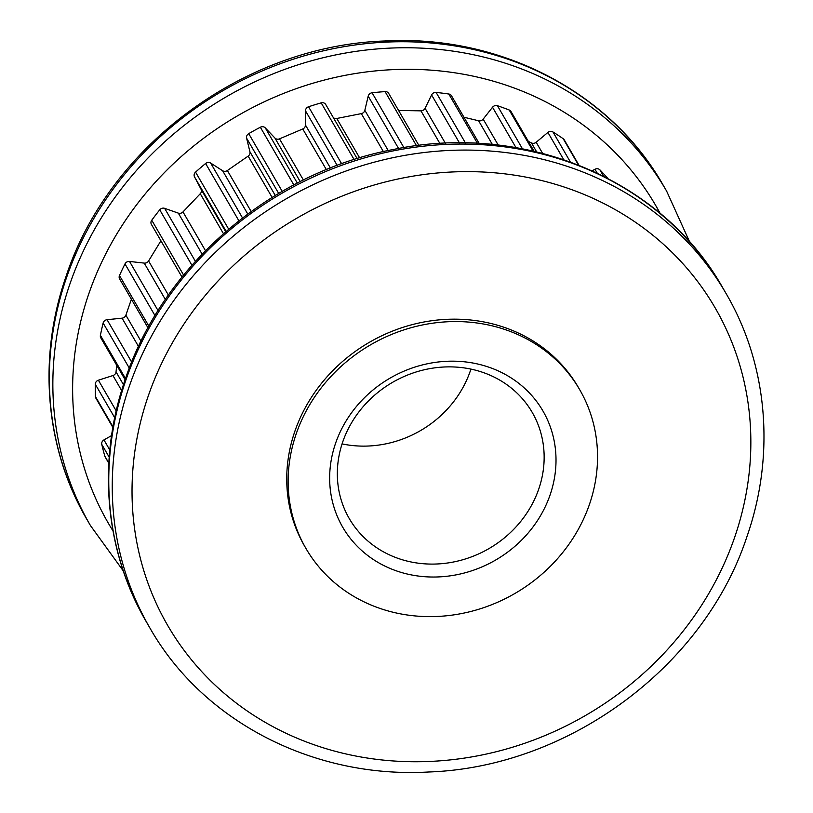 <?xml version="1.0" encoding="UTF-8"?>
<svg xmlns="http://www.w3.org/2000/svg" width="813" height="813" viewBox="0 0 813 813"><rect width="100%" height="100%" fill="white"/><g stroke="black" fill="none" stroke-linecap="round" stroke-linejoin="round"><path stroke-width="1.22" d="M550.106 494.883A115.751 105.162 -30.1 0 1 406.754 573.907A115.751 105.162 -30.1 0 1 335.566 443.309A115.751 105.162 -30.1 0 1 478.928 364.295A115.751 105.162 -30.1 0 1 550.106 494.883M342.73 441.926A105.761 96.086 149.9 0 0 349.275 518.582A105.761 96.086 149.9 0 0 449.05 562.779A105.761 96.086 149.9 0 0 538.755 489.05A105.761 96.086 149.9 0 0 532.21 412.394A105.761 96.086 149.9 0 0 432.435 368.187A105.761 96.086 149.9 0 0 342.73 441.926M470.93 369.102A105.761 96.086 -30.1 0 1 470.27 371.074A105.761 96.086 -30.1 0 1 342.07 443.898M296.206 433.847A158.23 143.749 -30.1 0 1 430.412 323.533A158.23 143.749 -30.1 0 1 579.679 389.661A158.23 143.749 -30.1 0 1 589.466 504.345A158.23 143.749 -30.1 0 1 455.26 614.658A158.23 143.749 -30.1 0 1 305.993 548.531A158.23 143.749 -30.1 0 1 296.206 433.847M579.679 389.661L578.277 387.252A158.23 143.749 149.9 0 0 429.02 321.135A158.23 143.749 149.9 0 0 294.814 431.439A158.23 143.749 149.9 0 0 304.601 546.123L305.993 548.531M463.959 117.245L478.613 120.771A4.228 3.841 -30.1 0 0 483.166 119.135L492.526 107.245A4.228 3.841 149.9 0 1 497.424 105.71A293.31 266.471 -30.1 0 1 509.202 109.999L533.003 151.005M528.328 141.36L531.438 142.915A4.228 3.841 -30.1 0 0 536.174 142.265L547.911 132.438A4.228 3.841 149.9 0 1 552.952 131.96A293.31 266.471 -30.1 0 1 563.206 138.728L578.46 164.998M592.159 170.781L594.974 169.267A4.228 3.841 149.9 0 1 599.913 169.866A293.31 266.471 -30.1 0 1 607.799 178.393M108.82 463.258L105.172 456.987A4.228 3.841 149.9 0 1 104.836 456.184A293.31 266.471 -30.1 0 1 101.788 444.426L109.206 457.191M112.875 427.455L95.904 398.218A4.228 3.841 149.9 0 1 95.436 396.561A293.31 266.471 -30.1 0 1 95.273 384.224L114.724 417.74M125.1 379.722L100.802 337.862A4.228 3.841 149.9 0 1 100.406 335.322A293.31 266.471 -30.1 0 1 103.139 323.035L129.308 368.116M147.986 327.812L119.623 278.94A4.228 3.841 149.9 0 1 119.491 275.536A293.31 266.471 -30.1 0 1 124.989 263.91L154.998 315.607M181.97 277.05L151.411 224.408A4.228 3.841 149.9 0 1 151.757 220.211A293.31 266.471 -30.1 0 1 159.734 209.825L191.909 265.251M159.734 209.825A4.228 3.841 149.9 0 1 164.643 208.341L178.321 213.128A4.228 3.841 -30.1 0 0 182.986 211.919L200.262 193.728A4.228 3.841 -30.1 0 0 201.024 189.216L194.52 176.878A4.228 3.841 149.9 0 1 195.557 172.112A293.31 266.471 -30.1 0 1 205.618 163.494L238.87 220.77M205.618 163.494A4.228 3.841 149.9 0 1 210.658 163.057L222.62 170.73A4.228 3.841 -30.1 0 0 227.366 170.527L248.148 156.126A4.228 3.841 -30.1 0 0 249.937 151.818L246.603 138.169A4.228 3.841 149.9 0 1 248.717 133.647A293.31 266.471 -30.1 0 1 260.353 127.235L293.828 184.897M260.353 127.235A4.228 3.841 149.9 0 1 265.272 127.875L274.926 138.037A4.228 3.841 -30.1 0 0 279.499 138.85L302.751 128.972A4.228 3.841 -30.1 0 0 305.475 125.06L305.475 110.802A4.228 3.841 149.9 0 1 308.554 106.757A293.31 266.471 -30.1 0 1 321.186 102.865L354.102 159.551M333.34 117.621A4.228 3.841 -30.1 0 0 336.785 118.474L361.328 113.617A4.228 3.841 -30.1 0 0 364.844 110.314L368.198 96.147A4.228 3.841 149.9 0 1 372.08 92.784A293.31 266.471 -30.1 0 1 385.077 91.605L416.5 145.73M398.594 110.477L420.941 110.842A4.228 3.841 -30.1 0 0 425.087 108.302L431.601 94.938A4.228 3.841 149.9 0 1 436.103 92.428A293.31 266.471 -30.1 0 1 448.806 94.023L477.465 143.373M479.182 143.474L451.51 95.802A4.228 3.841 149.9 0 0 448.806 94.023M418.888 145.436L388.695 93.414A4.228 3.841 149.9 0 0 385.077 91.605M325.728 104.511L357.131 158.606L325.749 104.552A4.228 3.841 149.9 0 0 321.186 102.865M160.923 240.8L148.586 260.963A4.228 3.841 -30.1 0 1 144.236 263.107L129.521 261.44A4.228 3.841 149.9 0 0 124.989 263.91M131.391 299.214L125.883 315.19A4.228 3.841 -30.1 0 1 122.072 318.168L107.062 319.702A4.228 3.841 149.9 0 0 103.139 323.035M116.726 365.291L116.035 371.876A4.228 3.841 -30.1 0 1 112.946 375.545L98.393 380.21A4.228 3.841 149.9 0 0 95.273 384.224M111.574 435.595L103.952 439.914A4.228 3.841 149.9 0 0 101.788 444.426M578.968 165.202L564.252 139.856A4.228 3.841 149.9 0 0 563.206 138.728M534.07 151.248L511.021 111.544A4.228 3.841 149.9 0 0 509.202 109.999M86.971 519.558C45.142 448.329 37.479 358.157 66.046 276.41C108.729 146.208 244.632 45.782 384.285 41.006C499.172 34.4 610.024 91.422 663.144 185.1A333.106 302.629 149.9 0 0 348.899 45.884A333.106 302.629 149.9 0 0 66.361 278.117A333.106 302.629 149.9 0 0 86.971 519.558L90.467 525.584A333.106 302.629 -30.1 0 1 69.857 284.133A333.106 302.629 -30.1 0 1 352.395 51.9A333.106 302.629 -30.1 0 1 666.63 191.116L689.719 242.091M660.095 213.341A316.45 287.497 149.9 0 0 362.009 72.53A316.45 287.497 149.9 0 0 88.78 293.869A316.45 287.497 149.9 0 0 112.997 530.919M129.257 386.46A333.106 302.629 -30.1 0 1 411.785 154.226A333.106 302.629 -30.1 0 1 726.029 293.442C767.858 364.671 775.521 454.843 746.954 536.59C704.271 666.792 568.368 767.218 428.715 771.994C313.828 778.6 202.976 721.578 149.856 627.9A333.106 302.629 -30.1 0 1 129.257 386.46M734.698 537.19A316.45 287.497 149.9 0 0 540.096 180.171A316.45 287.497 149.9 0 0 148.179 396.195A316.45 287.497 149.9 0 0 342.781 753.204A316.45 287.497 149.9 0 0 734.698 537.19M146.37 621.884C104.542 550.645 96.879 460.473 125.446 378.736C163.352 264.764 272.03 171.96 393.665 149.429C524.426 122.113 661.924 179.449 722.533 287.416A333.106 302.629 149.9 0 0 408.299 148.21A333.106 302.629 149.9 0 0 125.761 380.443A333.106 302.629 149.9 0 0 146.37 621.884L149.856 627.9M497.424 105.71L522.434 148.799M552.952 131.96L570.35 161.939M599.913 169.866L603.612 176.248M104.836 456.184L108.83 463.064M95.436 396.561L112.997 426.815M100.406 335.322L125.507 378.563M119.491 275.536L148.891 326.176M151.757 220.211L183.586 275.058M195.557 172.112L228.656 229.134M248.717 133.647L282.202 191.35M308.554 106.757L341.643 163.759M372.08 92.784L403.888 147.58M436.103 92.428L465.453 142.976M492.526 107.245L515.97 147.62M483.166 119.135L498.237 145.1M478.613 120.771L492.373 144.48M431.601 94.938L459.467 142.936M425.087 108.302L445.372 143.261M420.941 110.842L439.924 143.535M368.198 96.147L398.583 148.494M364.844 110.314L388.197 150.537M361.328 113.617L383.37 151.594M336.785 118.474L359.631 157.844M305.475 110.802L337.171 165.395M305.475 125.06L330.403 168.006M302.751 128.972L326.359 169.632M279.499 138.85L303.391 179.998M274.926 138.037L300.2 181.594M265.272 127.875L297.314 183.067M246.603 138.169L278.676 193.413M249.937 151.818L275.272 195.455M248.148 156.126L272.111 197.407M227.366 170.527L251.146 211.492M222.62 170.73L247.731 213.982M210.658 163.057L242.508 217.925M194.52 176.878L226.116 231.319M201.024 189.216L225.689 231.695M200.262 193.728L223.443 233.666M182.986 211.919L205.486 250.678M178.321 213.128L202.122 254.134M164.643 208.341L195.405 261.339M148.586 260.963L168.382 295.078M144.236 263.107L165.344 299.469M129.521 261.44L158.068 310.617M125.883 315.19L141.015 341.257M122.072 318.168L138.515 346.49M107.062 319.702L131.676 362.12M116.035 371.876L123.464 384.671M112.946 375.545L121.635 390.525M98.393 380.21L116.218 410.921M103.952 439.914L109.816 450.026M594.974 169.267L597.209 173.118M547.911 132.438L563.683 159.612M536.174 142.265L542.596 153.342M531.438 142.915L536.621 151.848M726.029 293.442L722.533 287.416M663.144 185.1L666.63 191.116M123.281 570.909L90.467 525.584"/></g></svg>
